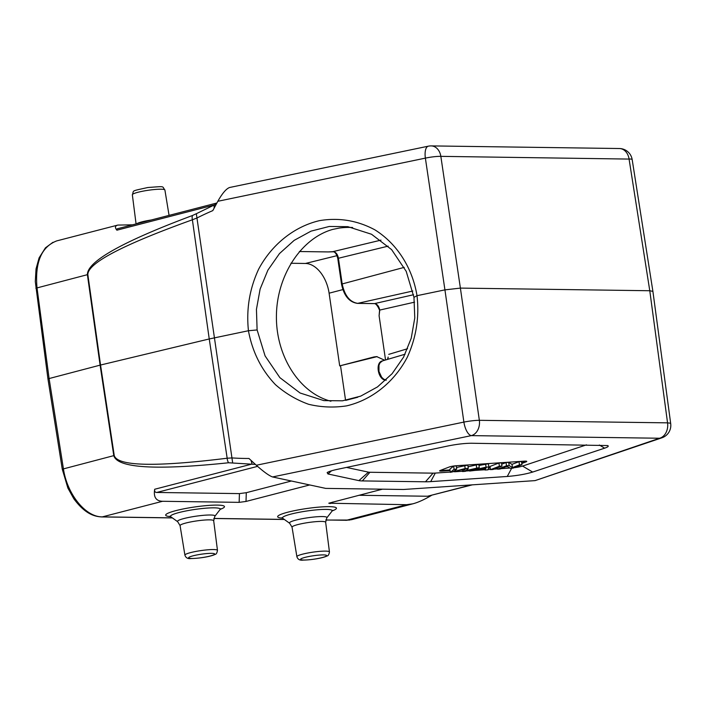 <?xml version="1.0" encoding="UTF-8"?>
<svg xmlns="http://www.w3.org/2000/svg" width="706" height="706" viewBox="0 0 706 706"><rect width="100%" height="100%" fill="white"/><g stroke="black" fill="none" stroke-linecap="round" stroke-linejoin="round"><path stroke-width="1.06" d="M132.578 224.826L117.849 225.073L56.692 240.905M216.901 202.993L117.152 228.823L116.896 230.191C114.707 227.535 115.025 225.832 117.849 225.073M462.227 469.755L462.492 471.537L464.998 471.37L479.286 467.593L467.866 470.17L467.69 468.881M468.069 466.772L478.818 464.38L479.286 467.593M476.206 464.548L476.674 467.769M467.875 470.17A67.935 8.975 171.7 0 0 464.963 470.973A43.543 5.754 171.7 0 0 466.542 469.914L468.299 468.334L465.175 468.546L455.423 471.096L455.282 470.152M456.508 467.478L467.831 465.113L468.299 468.334M464.698 465.325L465.175 468.546M455.414 471.096A254.937 33.676 171.7 0 0 452.89 471.784A66.496 8.781 171.7 0 0 453.887 471.149L456.747 469.111L454.09 469.287L450.375 472.349L463.745 469.358A47.858 6.319 171.7 0 0 465.589 468.855A55.447 7.325 171.7 0 0 465.157 469.216L462.492 471.537M450.375 472.349L449.907 469.137L453.623 466.075L456.279 465.898L456.747 469.111M453.623 466.075L454.09 469.287M478.933 469.278L483.601 468.149A20.236 2.674 171.7 0 0 486.46 467.407A39.227 5.18 171.7 0 0 486.002 468.016L485.569 468.828L478.933 469.278M485.401 467.699L485.569 468.828M485.931 467.557L486.002 468.016M469.49 470.178L469.614 471.052L485.419 469.137L485.004 470.019L484.881 469.172M485.004 470.019L487.952 469.825L488.852 466.948L486.055 467.134L469.614 471.052M478.977 465.492L488.384 463.736L488.852 466.948M485.587 463.921L486.055 467.134M498.913 463.021L499.38 466.242L490.467 469.649L489.999 466.437L498.913 463.021L501.507 462.845L501.975 466.066L499.38 466.242M490.467 469.649L493.062 469.481L501.975 466.066M501.701 464.204L506.052 462.545L506.52 465.757L497.606 469.172L500.086 469.005L507.093 466.322L510.376 468.307L513.041 468.131L521.955 464.716L519.466 464.883L512.468 467.566L509.176 465.581L506.52 465.757M497.403 467.813L497.606 469.172M506.052 462.545L508.708 462.359L509.176 465.581M508.708 462.359L512 464.354L512.468 467.566M512 464.354L518.998 461.671L519.466 464.883M518.998 461.671L521.487 461.503L521.955 464.716M440.165 470.478A5.251 0.697 171.7 0 0 442.159 470.461L450.022 469.931M488.737 467.328L490.114 467.231M521.681 462.854L526.014 461.195A5.251 0.697 171.7 0 0 526.12 461.15M450.11 470.575L442.247 471.105A5.251 0.697 -8.3 0 1 439.609 470.884A5.251 0.697 -8.3 0 1 440.27 470.434L449.192 467.019A5.251 0.697 -8.3 0 1 456.261 465.739L524.134 461.168A5.251 0.697 -8.3 0 1 526.773 461.389A5.251 0.697 -8.3 0 1 526.111 461.839L521.778 463.498M507.711 466.692L505.778 466.825M490.211 467.875L488.526 467.99M346.505 467.425L368.479 472.146A8.313 1.094 171.7 0 0 369.935 472.27L433.069 473.152A8.313 1.094 171.7 0 0 435.275 473.082L450.331 472.067M454.487 471.784L462.448 471.255M466.454 470.981L469.578 470.77M474.008 470.47L484.96 469.737M488.049 469.525L490.423 469.366M493.971 469.128L497.562 468.89M501.004 468.652L509.953 468.052M514.136 467.716A8.313 1.094 171.7 0 0 522.564 466.066L532.651 472.067C525.608 474.194 517.145 475.659 507.252 476.471L430.704 481.624A19.671 2.595 -8.3 0 1 425.471 481.792L362.337 480.918A19.671 2.595 -8.3 0 1 358.895 480.627L327.955 473.964L327.152 472.605C328.59 471.59 332.005 470.505 337.406 469.34L447.931 445.98C456.853 444.198 464.707 443.28 471.484 443.244L607.645 445.557C609.013 446.148 608.007 447.022 604.627 448.169L532.651 472.067M586.474 444.851L522.564 466.066M272.542 476.956L325.695 488.393L403.541 489.479L535.069 480.618L659.58 438.241L471.352 435.62L272.542 476.956C269.092 475.72 263.682 471.82 256.322 465.254L248.953 458.476A303.368 273.946 96.7 0 1 232.15 457.929L227.164 458.22C155.117 467.134 117.47 466.234 114.24 455.52L100.543 365.028L87.844 274.572C87.835 263.117 122.685 244.858 192.385 219.787L197.142 217.916A303.368 273.248 99 0 1 212.797 210.617L217.819 201.289C222.302 193.347 226.22 188.758 229.565 187.505L428.33 146.177A13.114 5.392 78.3 0 0 425.374 158.126A13.114 1.871 -8.4 0 1 440.844 156.353A13.114 10.034 -89.2 0 0 431.19 145.904L619.409 148.525A13.114 10.034 90.8 0 1 629.064 158.982A13.114 1.739 -8.9 0 1 632.179 159.609A13.114 13.114 0 0 0 619.409 148.525M309.696 484.951L246.015 501.445L239.149 502.354L239.431 493.609L246.288 492.7L291.401 481.015M431.463 495.418C424.253 499.654 418.04 502.451 412.816 503.819L406.594 504.693L328.767 503.21L382.414 489.187M239.431 493.609L156.785 492.461C155.038 492.4 154.34 491.332 154.693 489.249C153.37 497.068 155.991 501.075 162.556 501.286L239.149 502.354M472.279 484.854L427.554 496.239L358.886 495.277M342.86 289.601L329.102 293.193L339.701 365.885L373.933 356.954L376.695 356.609L384.691 360.245M339.701 365.885L377.119 356.627M329.102 293.193A30.04 18.947 75.5 0 0 305.451 263.462L290.907 263.259M404.22 267.371L341.519 284.121L337.768 258.422C336.718 254.416 335.324 252.201 333.576 251.777L328.316 251.927L333.258 251.636C335.862 252.06 337.574 254.231 338.412 258.122L342.163 283.83C344.616 295.576 349.797 302.089 357.695 303.351L374.577 303.589C377.18 304.012 378.901 306.175 379.749 310.075L379.096 315.758L379.59 310.181L378.231 307.375C376.713 304.745 375.407 303.492 374.304 303.615L357.421 303.377A1.968 1.5 90.8 0 1 357.068 303.315M388.141 357.192L387.912 359.292M332.808 251.671L380.984 240.128M352.638 227.508A87.879 79.257 -82.1 0 0 339.207 228.082L332.738 229.406C301.1 238.24 276.743 275.658 276.417 315.917C275.887 356.168 299.468 393.083 330.929 401.246M413.963 297.341L406.215 271.351L391.618 249.624L371.541 234.26L347.846 226.67L329.252 226.467L311.019 231.144L294.137 240.384L279.47 253.586L267.892 270.151L260.117 289.081L256.446 309.334L257.108 329.923L265.085 355.912L279.867 377.639L300.076 393.004L323.842 400.602L342.463 400.814L360.678 396.137L377.507 386.906L392.095 373.703L403.576 357.139L411.236 338.209L414.775 317.947L413.972 297.341L417.008 295.682C419.461 317.162 416.213 337.697 407.265 357.28C394.222 382.087 371.868 399.993 346.593 405.871C333.806 407.812 321.159 407.283 308.654 404.3C296.502 399.94 285.445 393.401 275.481 384.691C261.388 369.891 252.377 351.906 248.433 330.735M346.055 400.284L357.748 397.24M340.548 365.893L345.578 400.364M255.404 464.407L228.559 462.765A6.557 3.742 -97.2 0 1 227.164 458.22L209.241 338.959L100.543 365.028L47.946 378.857L35.3 281.597L36.041 268.88L39.112 257.84L45.431 247.841L52.976 242.282M228.559 462.765C155.558 470.425 117.302 468.052 113.79 455.635A6.557 0.821 -8.6 0 1 114.24 455.52M406.594 504.693L346.399 520.278L351.579 519.678L412.816 503.819M661.928 437.799A13.114 13.114 0 0 0 670.7 423.626A13.114 1.73 172.3 0 0 667.567 422.938A13.114 10.034 90.8 0 1 659.58 438.241A13.114 10.59 71.2 0 0 661.928 437.799L535.069 480.618M667.629 422.85L479.348 420.317A13.114 1.597 171.8 0 0 463.886 422.091A13.114 5.392 78.3 0 0 471.352 435.62A13.114 10.034 -89.2 0 0 479.348 420.317L479.259 420.22M232.662 462.809L196.33 213.715L214.289 204.969M56.824 240.87L56.718 240.896C41.407 246.818 34.832 262.429 37.003 287.73L49.076 378.354L63.399 468.687C67.096 494.279 85.602 517.163 102.361 516.871L162.556 501.286M47.946 378.866L62.269 469.199L113.79 455.635L100.102 365.143L87.394 274.678C87.173 261.52 122.2 241.796 192.482 215.498A6.557 3.583 70.4 0 0 192.385 219.787L209.241 338.959L248.45 330.735C246.173 309.263 249.562 288.754 258.634 269.189C271.836 244.4 294.287 226.511 319.571 220.625C339.083 217.413 357.554 220.501 374.983 229.9C397.01 243.694 412.489 267.927 417.008 295.682L444.93 289.875L460.391 288.101L440.844 156.353L629.152 159.079M192.482 215.498L196.33 213.715M116.896 230.191L214.306 204.969L216.407 203.91M667.567 422.938L649.776 290.74L460.391 288.101L479.348 420.317M629.064 158.982L649.776 290.74L652.9 291.393M248.45 330.735L257.116 329.949M526.014 461.195L526.111 461.839M442.247 471.105L442.159 470.461M604.627 448.169L599.35 445.027M327.955 473.964L331.546 470.796M368.479 472.146L358.895 480.627M362.337 480.918L369.935 472.27M433.069 473.152L425.471 481.792M430.704 481.624L435.275 473.082M511.673 468.228L507.252 476.471M246.015 501.445L246.288 492.7M329.993 503.625L332.755 502.045M257.558 466.366L156.785 492.461M427.554 496.239L471.246 484.925M374.78 356.962L373.933 356.954M336.991 255.669L305.451 263.462M388.159 246.138L337.768 258.414M341.519 284.121C343.928 295.743 349.223 302.159 357.421 303.377A1.968 1.5 90.8 0 0 357.695 303.351L412.842 291.013M374.304 303.615A1.968 1.5 90.8 0 0 374.577 303.589L413.557 294.729M379.749 310.075L414.563 302.159M386.297 380.146C378.231 380.808 374.604 362.302 382.528 360.881L380.049 362.787L378.981 365.205L378.963 371.453L381.655 377.251L383.685 379.14L385.908 380.057M407.565 348.729L388.732 354.368M379.096 315.758L385.547 359.989M299.362 251.521L328.316 251.927M325.793 519.987L346.399 520.278A3.283 2.506 90.8 0 1 345.852 520.34M217.819 201.289L425.374 158.126L444.93 289.875L463.886 422.091L256.322 465.254M154.693 489.249L252.077 464.027L251.018 460.312M282.762 518.328L289.681 523.296A18.938 2.497 -8.3 0 1 300.35 519.078A18.938 2.497 -8.3 0 1 322.421 516.563A18.938 2.497 -8.3 0 1 326.807 517.877L332.023 511.144A25.116 3.318 171.7 0 0 326.198 509.405A25.116 3.318 171.7 0 0 296.917 512.741A25.116 3.318 171.7 0 0 282.762 518.328L281.738 517.78L282.471 517.913M332.226 510.888A29.714 3.927 171.7 0 0 325.828 506.705A29.714 3.927 171.7 0 0 287.43 512.3A29.714 3.927 171.7 0 0 282.488 518.142M289.681 523.296L292.046 527.179A16.979 2.242 -8.3 0 1 302.848 523.464A16.979 2.242 -8.3 0 1 321.601 521.425A16.979 2.242 -8.3 0 1 325.651 522.281L326.807 517.877M325.651 522.281L329.446 551.942A16.45 2.171 171.7 0 0 325.528 551.112A16.45 2.171 171.7 0 0 307.348 553.098A16.45 2.171 171.7 0 0 296.891 556.69L292.046 527.179M303.73 560.034A13.176 1.739 171.7 0 0 325.925 556.293A13.176 1.739 171.7 0 0 311.222 556.09A13.176 1.739 171.7 0 0 303.73 560.034M191.758 558.472A13.176 1.739 171.7 0 0 213.953 554.731A13.176 1.739 171.7 0 0 199.251 554.528A13.176 1.739 171.7 0 0 191.758 558.472M213.547 549.55A16.45 2.171 171.7 0 0 195.377 551.536A16.45 2.171 171.7 0 0 184.91 555.128C185.793 557.872 187.902 559.011 191.238 558.534C201.845 558.331 212.656 555.869 215.03 554.404C216.186 554.378 216.998 553.036 217.474 550.38A16.45 2.171 171.7 0 0 213.547 549.55M184.91 555.128L180.074 525.617A16.979 2.242 -8.3 0 1 190.876 521.902A16.979 2.242 -8.3 0 1 209.629 519.863A16.979 2.242 -8.3 0 1 213.68 520.719L214.836 516.315L220.043 509.582A25.116 3.318 171.7 0 0 214.227 507.843A25.116 3.318 171.7 0 0 184.946 511.17A25.116 3.318 171.7 0 0 170.79 516.766L169.767 516.218L170.499 516.351M180.074 525.617L177.7 521.734A18.938 2.497 -8.3 0 1 188.37 517.516A18.938 2.497 -8.3 0 1 210.45 515.001A18.938 2.497 -8.3 0 1 214.836 516.315M220.254 509.326A29.714 3.927 171.7 0 0 213.847 505.143A29.714 3.927 171.7 0 0 175.459 510.738A29.714 3.927 171.7 0 0 170.517 516.58M62.269 469.199L67.891 488.075L73.83 498.771C84.614 513.333 93.66 516.571 101.849 516.933A3.283 2.506 90.8 0 0 102.361 516.871L172.299 517.851M213.812 518.425L284.271 519.413M35.865 288.216L87.394 274.678A6.557 0.909 -8 0 1 87.844 274.572M214.333 204.952A6.557 2.489 67.3 0 0 214.245 207.935M164.904 190.029C161.656 186.031 166.192 186.207 147.845 187.514C130.081 191.458 134.281 190.064 132.349 194.785A16.45 2.171 -8.3 0 1 142.841 191.185A16.45 2.171 -8.3 0 1 160.986 189.217A16.45 2.171 -8.3 0 1 164.904 190.029L169.061 215.383M151.296 219.981A16.979 2.242 171.7 0 0 136.664 223.767M382.528 360.881L405.076 354.218M388.141 357.051L387.47 359.416M325.775 520.057L349.691 520.057M332.023 511.144L332.844 510.323L332.182 510.659M296.891 556.69C297.773 559.434 299.882 560.573 303.218 560.096C313.826 559.893 324.628 557.431 327.002 555.966C328.158 555.94 328.97 554.598 329.446 551.942M217.474 550.38L213.68 520.719M177.7 521.734L170.79 516.766M220.21 509.097L220.872 508.761L220.043 509.582M101.849 516.933L172.396 517.922M213.794 518.495L284.368 519.484M431.19 145.904A13.114 13.114 0 0 0 428.33 146.177M652.9 291.366L632.179 159.609M132.349 194.785L136.073 223.926M670.7 423.626L652.909 291.428"/></g></svg>
